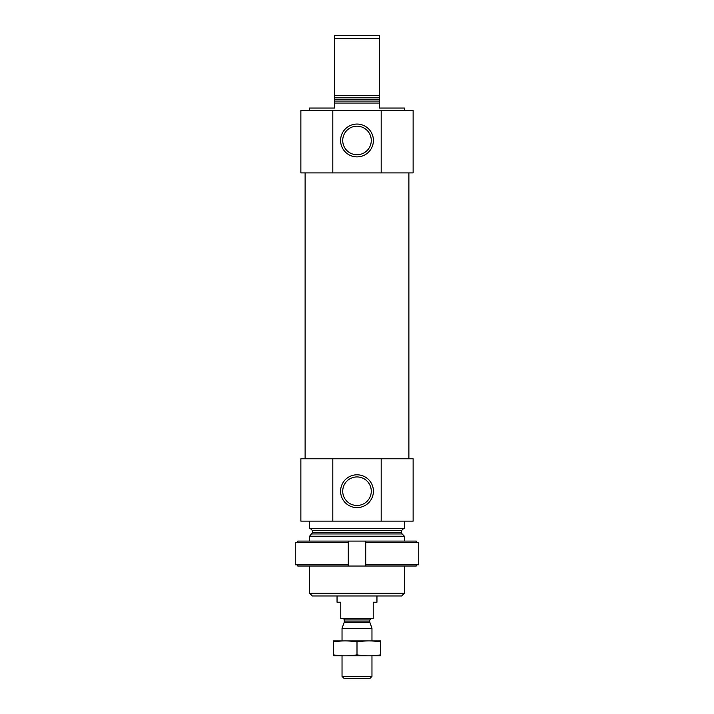 <?xml version="1.0" encoding="UTF-8"?>
<svg xmlns="http://www.w3.org/2000/svg" width="714" height="714" viewBox="0 0 714 714"><rect width="100%" height="100%" fill="white"/><g stroke="black" fill="none" stroke-linecap="round" stroke-linejoin="round"><path stroke-width="1.07" d="M309.599 110.536L309.599 108.046L334.545 108.046L334.545 103.057L379.455 103.057L379.455 108.046L404.401 108.046L404.401 110.536M334.545 103.057L334.545 95.444L379.455 95.444L379.455 103.057M379.455 95.444L379.455 38.44L334.545 38.44L334.545 35.7L379.455 35.7L379.455 38.44M334.545 95.444L334.545 38.44M381.187 172.904L300.871 172.904L300.871 110.536L413.129 110.536L413.129 172.904L381.187 172.904L381.187 110.536M404.401 593.236L309.599 593.236L312.348 595.976L401.652 595.976L404.401 593.236L404.401 566.041M309.599 541.096L309.599 536.232L404.401 536.232L404.401 541.096M309.599 593.236L309.599 566.041M310.474 528.628L312.473 530.618L312.473 532.537L309.599 536.232M309.599 521.14L309.599 528.628L404.401 528.628L404.401 521.14M332.813 458.781L413.129 458.781L413.129 521.14L300.871 521.14L300.871 458.781L332.813 458.781L332.813 521.14M373.413 491.205A16.413 16.413 0 0 0 348.798 476.997A16.413 16.413 0 0 0 348.798 505.423A16.413 16.413 0 0 0 373.413 491.205M381.187 458.781L381.187 521.14M305.11 458.781L305.11 172.904M373.413 140.471A16.413 16.413 0 0 0 348.798 126.262A16.413 16.413 0 0 0 348.798 154.688A16.413 16.413 0 0 0 373.413 140.471M332.813 172.904L332.813 110.536M371.271 491.205A14.271 14.271 0 0 0 349.86 478.844A14.271 14.271 0 0 0 349.86 503.566A14.271 14.271 0 0 0 371.271 491.205M371.271 140.471A14.271 14.271 0 0 0 349.86 128.109A14.271 14.271 0 0 0 349.86 152.832A14.271 14.271 0 0 0 371.271 140.471M297.774 564.801L297.774 566.041L348.271 566.041L348.271 564.801L295.248 564.801L295.248 542.345L348.271 542.345L348.271 541.096L297.774 541.096L297.774 542.345M348.271 564.801L348.271 542.345M416.226 564.801L416.226 566.041L365.729 566.041L365.729 542.345L418.752 542.345L418.752 564.801L365.729 564.801L365.729 541.096L416.226 541.096L416.226 542.345M365.729 541.096L348.271 541.096M365.729 566.041L348.271 566.041M337.044 595.976L337.044 602.214L340.783 602.214L340.783 618.431L373.217 618.431L373.217 602.214L376.956 602.214L376.956 595.976M371.967 676.39L342.033 676.39L343.943 678.3L370.057 678.3L371.967 676.39L371.967 655.845M342.033 640.877L342.033 628.338L371.967 628.338L371.967 640.877M369.816 622.421L344.184 622.421L344.282 621.912L369.718 621.912L371.967 628.338M369.718 621.912L369.718 619.93L371.218 618.431M380.696 640.913L333.304 640.913M333.304 641.895C333.304 640.61 333.304 640.61 333.304 641.895C341.203 640.601 349.101 640.601 357 641.895C364.899 640.601 372.797 640.601 380.696 641.895C380.696 640.61 380.696 640.61 380.696 641.895L380.696 654.836C380.696 656.121 380.696 656.121 380.696 654.836C372.797 656.13 364.899 656.13 357 654.836C349.101 656.13 341.203 656.13 333.304 654.836C333.304 656.121 333.304 656.121 333.304 654.836L333.304 641.895M357 641.895L357 654.836M380.696 655.818L333.304 655.818M334.545 101.058L379.455 101.058M334.545 99.139L379.455 99.139M334.545 97.729L379.455 97.729M311.884 533.947L402.116 533.947L404.401 536.232M312.473 532.537L401.527 532.537L402.116 533.947M312.473 530.618L401.527 530.618L403.526 528.628M344.282 621.912L344.282 619.93L369.718 619.93M401.527 532.537L401.527 530.618M408.89 458.781L408.89 172.904M342.033 676.39L342.033 655.845M344.184 622.421L342.033 628.338M344.282 619.93C344.701 619.681 344.21 619.181 342.782 618.431"/></g></svg>
